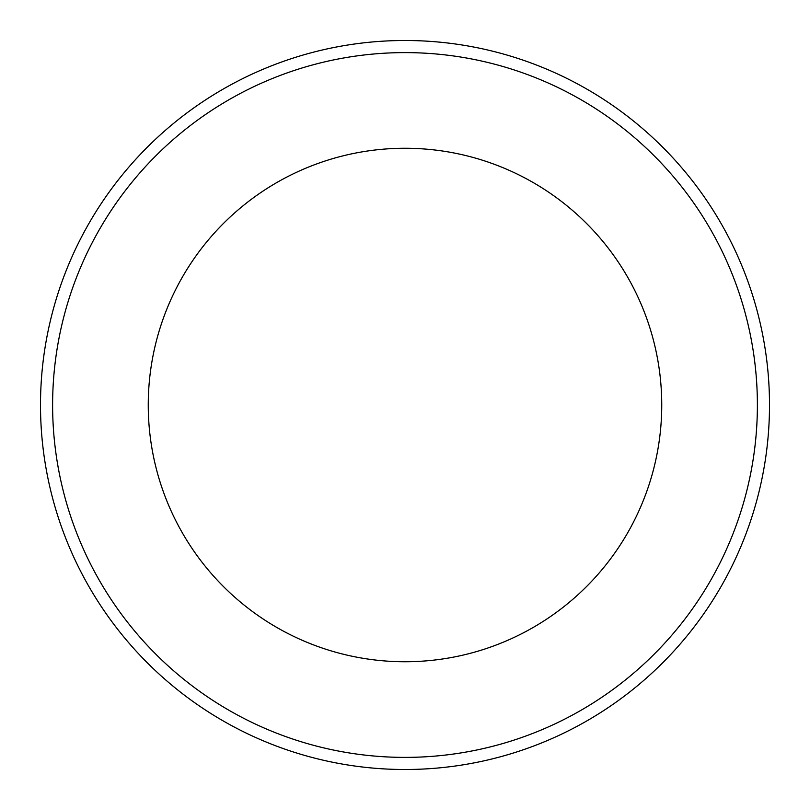 <?xml version="1.0" encoding="UTF-8"?>
<svg xmlns="http://www.w3.org/2000/svg" width="810" height="810" viewBox="0 0 810 810"><rect width="100%" height="100%" fill="white"/><g stroke="black" fill="none" stroke-linecap="round" stroke-linejoin="round"><path stroke-width="1.21" d="M405 40.5A364.5 364.5 0 0 0 40.5 405A364.5 364.5 0 0 0 405 769.5A364.5 364.5 0 0 0 769.5 405A364.5 364.5 0 0 0 405 40.5M405 148.26A256.74 256.74 0 0 1 627.345 533.375A256.74 256.74 0 0 1 182.655 533.375A256.74 256.74 0 0 1 405 148.26M405 52.609A352.391 352.391 0 0 0 52.609 405A352.391 352.391 0 0 0 405 757.39A352.391 352.391 0 0 0 757.39 405A352.391 352.391 0 0 0 405 52.609"/></g></svg>
